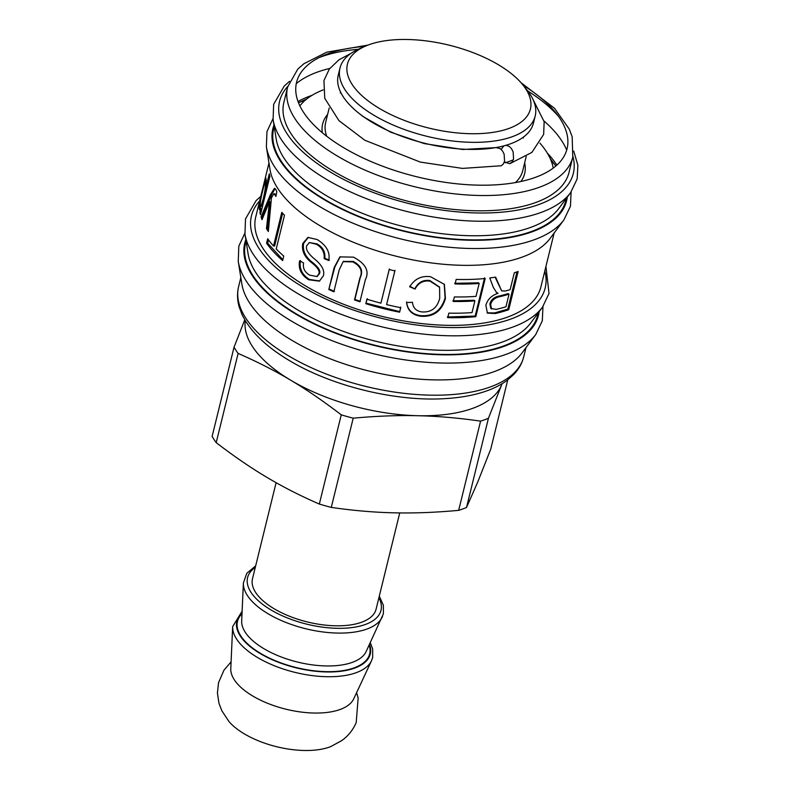 <?xml version="1.0" encoding="UTF-8"?>
<svg xmlns="http://www.w3.org/2000/svg" width="790" height="790" viewBox="0 0 790 790"><rect width="100%" height="100%" fill="white"/><g stroke="black" fill="none" stroke-linecap="round" stroke-linejoin="round"><path stroke-width="1.19" d="M522.891 84.905L527.167 90.248A100.508 45.524 -166.2 0 1 535.186 116.031L533.438 123.122A100.508 45.524 -166.2 0 1 424.981 143.355A100.508 45.524 -166.2 0 1 338.238 75.178L339.976 68.088A100.508 45.524 -166.2 0 1 359.025 48.95L365.296 46.195A94.198 42.67 -166.2 0 1 520.393 82.002A94.198 42.67 -166.2 0 1 522.891 84.905A94.198 42.67 -166.2 0 1 490.165 132.76A94.198 42.67 -166.2 0 1 372.12 103.767A94.198 42.67 -166.2 0 1 365.296 46.195M535.186 116.031A100.508 45.524 -166.2 0 1 426.719 136.265A100.508 45.524 -166.2 0 1 339.976 68.088M502.055 383.743A132.325 59.931 -166.2 0 1 501.531 385.086A132.325 59.931 -166.2 0 1 417.861 415.718A132.325 59.931 -166.2 0 1 290.661 380.188A132.325 59.931 -166.2 0 1 245.305 320.681M507.763 379.852L490.778 449.016L477.683 482.196L466.525 507.476L488.437 418.266L502.104 383.713M399.74 512.917L376.099 609.149A63.644 28.825 -166.2 0 1 375.477 611.055A63.644 28.825 -166.2 0 1 305.286 621.424A63.644 28.825 -166.2 0 1 252.494 578.793L276.105 482.68M371.804 660.094A71.781 32.518 -166.2 0 1 371.527 660.697L353.703 698.864A63.546 28.786 -166.2 0 1 285.99 709.213A63.546 28.786 -166.2 0 1 230.779 668.666L232.665 626.588L242.115 611.203M356.576 692.712L358.156 697.945L356.201 722.593C353.012 729.98 348.212 735.974 341.793 740.566L330.882 746.53A62.055 28.104 -166.2 0 1 228.922 721.487L221.832 710.763L218.939 703.169L217.428 693.008L218.554 682.619L223.995 670.127L231.085 661.892M488.437 418.266A149.34 67.644 -166.2 0 1 480.577 421.139L458.664 510.36C435.478 512.483 413.93 513.312 394.003 512.819C374.075 512.384 353.17 510.577 331.287 507.397A149.34 67.644 -166.2 0 1 319.338 504.06C300.437 495.844 282.929 486.926 266.803 477.298C250.667 467.71 233.8 456.156 216.203 442.637A149.34 67.644 -166.2 0 1 212.125 436.426L234.038 347.215L244.772 319.782M466.525 507.476A149.34 67.644 -166.2 0 1 458.664 510.36M216.203 442.637L238.116 353.426A149.34 67.644 -166.2 0 1 234.038 347.215M238.116 353.426C257.017 361.632 274.535 370.559 290.661 380.188C306.797 389.766 323.663 401.32 341.25 414.849L319.338 504.06M331.287 507.397L353.199 418.177A149.34 67.644 -166.2 0 1 341.25 414.849M353.199 418.177C376.386 416.053 397.943 415.224 417.861 415.718C437.788 416.152 458.694 417.959 480.577 421.139M520.995 82.664L554.442 108.24L569.294 129.155L572.167 136.779L572.789 157.082L569.037 172.358A146.822 66.498 -166.2 0 1 493.76 210.426A146.822 66.498 -166.2 0 1 345.852 178.096A146.822 66.498 -166.2 0 1 283.877 102.325L287.629 87.048L297.761 69.155L303.893 63.733L326.754 52.18L368.012 45.089M296.29 83.631A146.822 66.498 -166.2 0 1 329.805 68.414A155.956 70.636 -166.2 0 0 329.756 68.424M544.093 121.067A155.956 70.636 -166.2 0 0 544.043 121.038A146.822 66.498 -166.2 0 1 566.697 150.051M299.884 105.87A132.957 60.218 -166.2 0 1 323.159 89.922M539.965 143.178A132.957 60.218 -166.2 0 1 553.207 168.092M542.967 306.53L542.315 320.76L535.768 334.486L521.983 352.992A146.822 66.498 -166.2 0 1 452.216 379.546A146.822 66.498 -166.2 0 1 241.898 284.193L238.254 261.411L238.807 246.194L244.821 233.297M554.136 233.04L540.893 286.928A146.822 66.498 -166.2 0 1 465.616 324.986A146.822 66.498 -166.2 0 1 317.708 292.665A146.822 66.498 -166.2 0 1 255.743 216.885L268.975 162.997M571.111 191.96L570.459 206.19L563.902 219.916L550.117 238.422A146.822 66.498 -166.2 0 1 480.36 264.976A146.822 66.498 -166.2 0 1 270.042 169.633L266.388 146.841L266.951 131.624L272.965 118.727M476.884 279.137A146.822 66.498 13.8 0 0 485.208 278.475L475.827 316.662A146.822 66.498 -166.2 0 1 467.502 317.323A146.822 66.498 -166.2 0 1 447.742 317.629L448.848 313.126A146.822 66.498 13.8 0 0 468.608 312.82A146.822 66.498 13.8 0 0 472.025 312.593L474.889 300.901A146.822 66.498 -166.2 0 1 471.482 301.128A146.822 66.498 -166.2 0 1 453.272 301.464L454.388 296.922A146.822 66.498 13.8 0 0 472.588 296.596A146.822 66.498 13.8 0 0 476.005 296.359L479.184 283.442A146.822 66.498 -166.2 0 1 475.768 283.679A146.822 66.498 -166.2 0 1 455.079 283.946L456.185 279.413A146.822 66.498 13.8 0 0 476.884 279.137M493.345 287.461L489.77 277.952A146.822 66.498 13.8 0 0 495.616 277.112L501.65 290.898L505.531 290.977A146.822 66.498 13.8 0 0 510.162 289.624L514.31 272.767A146.822 66.498 13.8 0 0 518.131 271.484L508.75 309.68A146.822 66.498 -166.2 0 1 495.33 313.531L487.42 313.116L485.87 305.305C487.46 299.509 491.489 295.519 497.947 293.337L496.515 292.438L493.345 287.461M415.066 289.081L409.714 286.81C414.612 278.86 421.574 275.503 430.59 276.747L444.395 284.38L445.432 298.531C441.63 311.25 433.414 317.155 420.803 316.257C412.242 315.022 407.512 310.45 406.593 302.54L412.469 302.313L412.538 302.847L412.459 302.303C413.061 307.972 416.221 311.171 421.949 311.932C431.389 312.514 437.305 307.942 439.714 298.205L439.596 287.343L430.027 281.141C423.331 280.252 418.344 282.899 415.066 289.081L409.694 286.217M365.829 303.696L366.935 299.193A146.822 66.498 13.8 0 0 380.928 303.182L389.203 269.499A146.822 66.498 13.8 0 0 394.872 270.921L386.596 304.604A146.822 66.498 13.8 0 0 400.718 307.685L399.612 312.188A146.822 66.498 -166.2 0 1 365.829 303.696L367.232 298.679M328.798 289.505L334.229 267.405L339.917 256.888L353.466 257.145C365.711 263.633 369.681 271.158 365.365 279.709L359.934 301.8A146.822 66.498 -166.2 0 1 354.483 299.943L359.885 277.952C362.995 271.375 360.625 266.013 352.775 261.885L343.127 261.668L339.246 269.795L333.844 291.787A146.822 66.498 -166.2 0 1 328.798 289.505L334.841 267.02L340.233 256.681M299.617 260.809L303.597 262.971C302.649 268.077 304.644 272.125 309.581 275.098L316.859 276.53L318.864 273.824C319.98 271.207 317.758 267.642 312.208 263.139C304.663 257.481 301.513 250.953 302.748 243.537L307.932 237.425L317.175 239.538C326.507 245.344 330.368 252.336 328.739 260.512L324.157 258.636C324.67 252.188 322.024 247.389 316.227 244.219L309.354 242.54L306.708 245.759C305.454 249.235 308.159 253.718 314.825 259.229C321.965 265.134 324.828 270.654 323.396 275.779L319.377 281.151L308.643 279.749C301.178 274.999 298.166 268.689 299.617 260.809M266.576 243.241L267.682 238.738A146.822 66.498 13.8 0 0 273.518 246.026L281.793 212.342A146.822 66.498 13.8 0 0 284.489 215.255L276.214 248.939A146.822 66.498 13.8 0 0 283.738 256.069L282.632 260.572A146.822 66.498 -166.2 0 1 266.576 243.241L267.721 243.251L268.541 239.923M262.023 219.669A146.822 66.498 -166.2 0 1 261.075 216.964L270.397 194.696L274.486 188.316L275.848 189.491L276.816 191.763L275.907 196.483L273.992 193.56L271.464 197.767L268.333 231.51A146.822 66.498 -166.2 0 1 266.457 228.606L269.499 201.736A146.822 66.498 -166.2 0 1 269.469 201.677L262.023 219.669M260.799 208.787A146.822 66.498 -166.2 0 1 260.789 208.728L259.713 210.051L259.238 208.6C259.347 204.047 260.591 197.214 262.971 188.109L266.003 178.283L265.954 187.289A146.822 66.498 13.8 0 0 265.963 187.368L269.291 173.83A146.822 66.498 13.8 0 0 269.854 176.427L260.443 214.712A146.822 66.498 -166.2 0 1 259.93 212.352L260.799 208.787L261.865 208.945M495.123 277.191L501.65 290.898M516.956 271.898L507.812 309.117L508.75 309.68M507.812 309.117L494.51 312.939L487.075 312.8M496.14 292.122L497.976 293.228M509.056 294.166L508.148 293.594A145.558 65.926 -166.2 0 1 499.487 295.954C494.283 296.912 491.074 299.578 489.859 303.943L490.807 308.436L496.179 309.384A146.822 66.498 13.8 0 0 505.956 306.767L509.056 294.166A146.822 66.498 -166.2 0 1 500.307 296.546C495.063 297.514 491.834 300.19 490.62 304.555L491.568 309.028M484.556 277.853L475.175 316.04L475.827 316.662M475.175 316.04L447.328 316.997M452.858 300.832L474.286 300.279L474.889 300.901M454.675 283.314L478.572 282.82L479.184 283.442M444.227 284.035L445.076 297.909C441.284 310.618 433.127 316.533 420.626 315.644C412.143 314.42 407.452 309.848 406.564 301.948M439.447 287.017L429.849 280.529C423.203 279.65 418.256 282.297 414.997 288.488M389.381 268.946L380.928 303.182M395 270.358L386.596 304.604M400.718 307.103L399.612 312.188M399.612 311.606L366.125 303.182M360.279 301.306L354.878 299.459L354.483 299.943M354.878 299.459L360.279 277.468C363.37 270.891 361.03 265.549 353.258 261.441L343.413 261.46M334.417 291.382L329.41 289.12M317.205 276.352L319.585 273.488C320.691 270.861 318.498 267.316 312.998 262.843C305.523 257.234 302.402 250.716 303.637 243.31L308.386 237.316M329.41 260.147L324.868 258.291L324.157 258.636M324.868 258.291C325.381 251.852 322.774 247.063 317.027 243.922L309.354 242.54M319.703 280.983L309.433 279.443C302.027 274.742 299.054 268.442 300.496 260.572M282.642 213.29L274.614 245.976L273.518 246.026M282.84 259.722L267.721 243.251M262.635 218.159L262.3 217.112L271.533 194.982L270.338 194.893M262.3 217.112L261.075 216.964M271.533 194.982L270.397 194.696M271.592 194.794L275.078 188.553M276.253 194.656L273.992 193.56M268.462 229.969L267.632 228.646L266.457 228.606M267.632 228.646L270.694 201.815L269.499 201.736M270.694 201.815L269.469 201.677M260.502 209.281L260.562 206.062M261.875 208.896L260.789 208.728M265.568 182.994L266.368 180.229M267.119 187.546L265.963 187.368M260.986 212.51L259.93 212.352M265.835 192.77L266.546 187.457M260.147 205.163C260.512 207.336 261.589 205.074 263.366 198.369C264.976 191.318 265.657 186.48 265.41 183.863C265.322 181.344 264.423 183.596 262.724 190.617C260.957 197.697 260.098 202.546 260.147 205.163L260.453 206.042L261.678 206.249L263.248 203.306M266.269 184.011L265.41 183.863L265.163 182.925L266.398 183.152M350.977 53.394L338.959 59.803L329.321 69.056L323.93 80.59L324.759 98.335L338.93 120.613L364.862 140.274L420.31 162.088L462.496 168.408L501.295 165.752L503.309 164.053L504.563 161.259L504.139 154.178L502.529 150.969L500.268 148.648L496.169 147.621M501.176 149.409L503.813 145.883M505.956 145.291L509.274 146.407L511.535 148.727L513.144 151.937L513.569 159.017L512.325 161.812L509.767 163.698L504.336 162.009M378.894 597.793A68.681 31.106 -166.2 0 1 380.326 612.408A68.681 31.106 -166.2 0 1 292.024 619.706A68.681 31.106 -166.2 0 1 255.288 567.427M382.518 616.447A71.781 32.518 -166.2 0 1 382.251 617.059A71.781 32.518 -166.2 0 1 305.76 628.751A71.781 32.518 -166.2 0 1 243.389 582.951L246.806 573.293L255.684 565.828M379.289 596.183L383.387 605.259L383.397 613.8L366.125 651.592A64.326 29.141 -166.2 0 1 297.573 662.069A64.326 29.141 -166.2 0 1 241.681 621.029L243.389 582.951M369.167 645.065A68.049 30.82 -166.2 0 1 368.999 655.888A68.049 30.82 -166.2 0 1 284.973 664.311A68.049 30.82 -166.2 0 1 241.997 613.83M369.503 644.354A68.681 31.106 -166.2 0 1 369.601 656.056A68.681 31.106 -166.2 0 1 284.054 664.311A68.681 31.106 -166.2 0 1 242.036 613.05M370.283 642.675L372.663 648.906L372.673 657.448L371.527 660.697A71.781 32.518 -166.2 0 1 295.035 672.389A71.781 32.518 -166.2 0 1 232.665 626.588M572.789 157.082A146.822 66.498 -166.2 0 1 497.512 195.15A146.822 66.498 -166.2 0 1 349.605 162.819A146.822 66.498 -166.2 0 1 287.629 87.048M319.387 57.482A146.822 66.498 -166.2 0 1 358.216 49.316M527.72 90.949A146.822 66.498 -166.2 0 1 558.352 116.179M523.227 85.33A139.257 63.072 -166.2 0 1 495.656 184.84A139.257 63.072 -166.2 0 1 312.514 123.556A139.257 63.072 -166.2 0 1 364.802 46.413M505.254 162.77A103.658 46.946 13.8 0 0 513.352 159.748A103.658 46.946 13.8 0 1 505.254 162.77M326.675 136.216A101.446 45.948 -166.2 0 1 325.668 122.381L329.173 108.102M526.219 156.499L522.713 170.778A101.446 45.948 -166.2 0 1 515.406 182.569M322.29 132.69A104.013 47.114 -166.2 0 1 327.613 114.461M524.649 162.858A104.013 47.114 -166.2 0 1 520.926 181.483M448.463 394.822A146.822 66.498 -166.2 0 1 300.565 362.491A146.822 66.498 -166.2 0 1 238.59 286.721C237.01 293.297 237.207 300.032 239.182 306.935L242.026 314.548C250.025 331.02 265.47 346.158 288.36 359.934C330.852 385.935 395.691 401.903 445.442 398.604C460.126 397.735 473.18 395.405 484.616 391.623C493.562 388.66 501.176 384.809 507.476 380.069L513.609 374.648C518.684 369.384 522.062 363.42 523.74 356.764A146.822 66.498 -166.2 0 1 448.463 394.822M535.768 334.486A155.956 70.636 -166.2 0 1 461.666 362.689A155.956 70.636 -166.2 0 1 238.254 261.411M539.145 311.675A151.226 68.493 -166.2 0 1 460.935 354.463A151.226 68.493 -166.2 0 1 305.375 319.476A151.226 68.493 -166.2 0 1 245.828 239.627M538.138 313.018A150.436 68.138 -166.2 0 1 460.58 354.068A150.436 68.138 -166.2 0 1 307.172 319.97A150.436 68.138 -166.2 0 1 246.095 241.286M545.93 266.437L549.02 293.465L542.463 307.211L530.564 323.179A148.066 67.071 -166.2 0 1 460.215 349.95A148.066 67.071 -166.2 0 1 248.1 253.797L244.949 234.136L245.512 218.919L256.098 200.601L260.769 196.394M542.463 307.211A155.956 70.636 -166.2 0 1 468.361 335.414A155.956 70.636 -166.2 0 1 244.949 234.136M544.814 270.98A151.226 68.493 -166.2 0 1 467.641 327.188A151.226 68.493 -166.2 0 1 301.138 285.97A151.226 68.493 -166.2 0 1 259.653 200.936M572.948 156.4A151.226 68.493 -166.2 0 1 495.784 212.619A151.226 68.493 -166.2 0 1 329.262 171.4A151.226 68.493 -166.2 0 1 287.807 86.357M573.738 151.127L577.875 165.238L577.164 178.905L570.607 192.651A155.956 70.636 -166.2 0 1 496.505 220.844A155.956 70.636 -166.2 0 1 273.093 119.576L273.646 104.349L284.242 86.031L289.555 81.321M570.607 192.651L558.708 208.609A148.066 67.071 -166.2 0 1 488.358 235.381A148.066 67.071 -166.2 0 1 276.243 139.228L273.093 119.576M298.037 101.505A148.066 67.071 -166.2 0 1 312.01 95.343M547.342 153.142A148.066 67.071 -166.2 0 1 556.871 165.08M566.282 198.448A150.436 68.138 -166.2 0 1 488.714 239.498A150.436 68.138 -166.2 0 1 335.306 205.41A150.436 68.138 -166.2 0 1 274.239 126.716M567.279 197.105A151.226 68.493 -166.2 0 1 489.079 239.893A151.226 68.493 -166.2 0 1 333.508 204.906A151.226 68.493 -166.2 0 1 273.972 125.057M563.902 219.916A155.956 70.636 -166.2 0 1 489.8 248.129A155.956 70.636 -166.2 0 1 266.388 146.841M298.738 102.621A155.956 70.636 -166.2 0 1 305.246 100.231M551.074 160.607A155.956 70.636 -166.2 0 1 555.726 165.742M494.51 312.939L495.33 313.531M489.859 303.943L490.62 304.555M499.487 295.954L500.307 296.546M445.076 297.909L445.432 298.531M420.626 315.644L420.803 316.257M429.849 280.529L430.027 281.141M334.841 267.02L334.229 267.405M319.585 273.488L318.864 273.824M312.998 262.843L312.208 263.139M303.637 243.31L302.748 243.537M317.027 243.922L316.227 244.219M309.433 279.443L308.643 279.749M276.194 194.557L275.029 194.508M269.983 206.812L268.798 206.733M260.463 208.827L259.238 208.6M264.423 198.527L263.366 198.369M340.569 92.084L340.332 93.052M523.533 137.025L523.306 137.993M240.832 277.567L238.59 286.721M525.992 347.6L523.74 356.764M298.511 102.74L306.797 98.938M550.294 158.75L555.874 165.959M439.299 286.691L439.596 287.343M343.699 261.233L343.127 261.668M317.57 276.204L316.859 276.53M532.243 97.921L544.152 121.69L543.648 134.409L531.877 152.431L509.767 163.708M496.238 147.602L462.723 149.498L424.289 143.602L390.537 132.137L363.183 116.644L357.495 112.141"/></g></svg>
